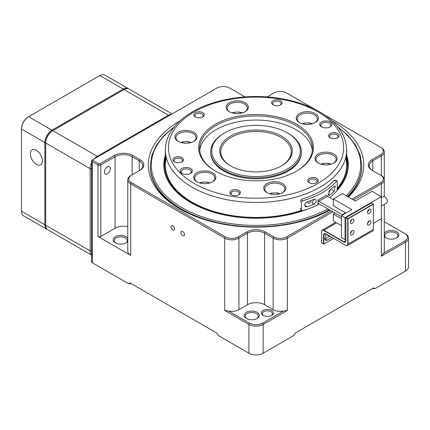 <?xml version="1.0" encoding="UTF-8"?>
<svg xmlns="http://www.w3.org/2000/svg" width="430" height="430" viewBox="0 0 430 430"><rect width="100%" height="100%" fill="white"/><g stroke="black" fill="none" stroke-linecap="round" stroke-linejoin="round"><path stroke-width="0.64" d="M182.696 235.651A2.515 1.451 -120 0 0 183.954 235.774A2.515 1.451 -120 0 0 183.954 232.867A2.515 1.451 -120 0 0 181.439 231.415A2.515 1.451 -120 0 0 181.051 233.431A2.515 1.451 -120 0 0 182.696 235.651M172.726 229.894A2.515 1.451 -120 0 0 173.989 230.018A2.515 1.451 -120 0 0 173.989 227.115A2.515 1.451 -120 0 0 171.468 225.659A2.515 1.451 -120 0 0 171.081 227.674A2.515 1.451 -120 0 0 172.726 229.894M139.277 170.694A12.083 6.977 0 0 0 142.803 165.77A12.083 6.977 0 0 0 139.266 160.836L132.144 156.724A12.083 6.977 0 0 0 115.057 156.724L100.819 164.948A2.016 1.161 180 0 1 97.97 164.948L92.273 161.658A2.016 1.161 180 0 1 91.681 160.836A2.016 1.161 180 0 1 92.273 160.014L92.982 159.6A1.005 0.581 0 0 0 92.982 160.422L98.68 163.712A1.005 0.581 0 0 0 100.104 163.712L114.342 155.493A13.088 7.557 180 0 1 132.854 155.493L139.976 159.6A13.088 7.557 180 0 1 139.976 170.291L131.435 175.225A9.062 5.23 0 0 0 131.429 175.225A9.062 5.23 0 0 0 131.435 182.621L225.417 236.882A9.062 5.23 0 0 0 238.231 236.882L246.777 231.947A13.088 7.557 180 0 1 265.288 231.947L273.829 236.882A9.062 5.23 0 0 0 286.649 236.882L331.503 210.985M92.982 160.422L92.273 161.658L92.273 262.784L128.586 283.746L130.01 282.924L216.87 333.073L218.295 335.54L248.911 353.218L248.911 324.44L224.702 310.465L228.518 311.024L249.626 323.209A9.062 5.23 0 0 0 262.44 323.209L283.542 311.024A10.067 5.816 180 0 1 273.12 309.643L264.574 304.709A12.083 6.977 0 0 0 247.486 304.709L238.946 309.643A10.067 5.816 180 0 1 228.518 311.024M332.927 211.807L287.358 238.118A10.067 5.816 180 0 1 273.12 238.118L264.574 233.184A12.083 6.977 0 0 0 247.486 233.184L238.946 238.118A10.067 5.816 180 0 1 224.702 238.118L130.72 183.857A10.067 5.816 180 0 1 127.769 179.745A10.067 5.816 180 0 1 130.72 175.633L131.435 175.225M100.104 163.712L100.819 164.948L100.819 236.473A2.016 1.161 180 0 1 97.97 236.473L130.72 255.382A10.067 5.816 180 0 1 127.769 251.27L127.769 179.745M327.601 234.877A2.515 1.451 120 0 0 328.106 235.774A2.515 1.451 120 0 0 329.138 235.764M352.009 199.149L380.631 182.621A9.062 5.23 0 0 0 380.631 175.225L381.346 175.633A10.067 5.816 180 0 1 384.291 179.745A10.067 5.816 180 0 1 381.346 183.857L353.433 199.966M283.542 311.024L287.358 310.465L263.149 324.44A10.067 5.816 180 0 1 248.911 324.44L249.626 323.209M262.44 323.209L263.149 324.44L263.149 353.218L293.765 335.54L295.19 333.073L373.509 287.858L372.799 288.267L373.509 288.68L374.933 288.68L373.509 287.858M374.933 288.68L405.549 271.002L405.549 242.23L381.346 256.205L383.732 253.179L404.84 240.993A9.062 5.23 0 0 0 404.84 233.597L384.291 221.735M381.346 147.683L380.631 147.27L381.346 147.683A10.067 5.816 180 0 1 384.291 151.79A10.067 5.816 180 0 1 381.346 155.902L381.346 175.633L372.084 170.291A13.088 7.557 180 0 1 372.084 159.6L380.631 154.671A9.062 5.23 0 0 0 380.631 147.27L324.026 114.59M314.604 109.15L286.649 93.009A9.062 5.23 0 0 0 273.829 93.009L267.019 96.944M245.046 96.944L229.69 88.075A9.062 5.23 0 0 0 216.87 88.075L92.273 160.014M330.052 210.146A107.742 62.205 180 0 1 179.847 208.932L179.847 208.932A107.742 62.205 180 0 1 179.912 120.927M332.154 120.927A107.742 62.205 180 0 1 348.338 197.026M263.149 353.218A10.067 5.816 180 0 1 248.911 353.218M405.549 234.006L404.84 233.597L405.549 234.006A10.067 5.816 180 0 1 408.5 238.118L408.5 266.89A10.067 5.816 180 0 1 405.549 271.002M92.273 262.784A2.016 1.161 180 0 1 91.681 261.961L91.681 160.836M130.01 282.924L130.72 283.332L130.01 283.746L128.586 283.746M347.918 196.784A105.726 61.038 0 0 0 361.759 166.593L361.759 165.77A105.726 61.038 180 0 1 347.397 196.483M329.353 209.743A105.726 61.038 180 0 1 222.428 223.643A105.726 61.038 180 0 1 150.306 165.77L150.306 166.593A105.726 61.038 0 0 0 180.568 209.34M384.291 233.221A7.552 4.359 180 0 1 395.46 231.184A7.552 4.359 180 0 1 396.654 237.914A7.552 4.359 180 0 1 385.973 237.914L385.973 237.914A7.552 4.359 180 0 1 384.291 236.435M384.291 204.309L384.291 251.27A10.067 5.816 180 0 1 383.732 253.179M380.631 154.671L381.346 155.902L372.799 160.836A12.083 6.977 0 0 0 369.262 165.77A12.083 6.977 0 0 0 372.783 170.694M257.097 312.314A7.552 4.359 180 0 1 257.097 318.479A7.552 4.359 180 0 1 246.417 318.479A7.552 4.359 180 0 1 246.422 312.314A7.552 4.359 180 0 1 257.097 312.314M271.695 310.465A6.042 3.488 180 0 1 271.695 315.4A6.042 3.488 180 0 1 263.149 315.4A6.042 3.488 180 0 1 263.149 310.465A6.042 3.488 180 0 1 271.695 310.465M408.5 238.118A10.067 5.816 180 0 1 405.549 242.23L404.84 240.993M127.769 241.37A7.552 4.359 180 0 1 126.092 242.843A7.552 4.359 180 0 1 115.412 242.843L115.412 242.843A7.552 4.359 180 0 1 116.605 236.118A7.552 4.359 180 0 1 127.769 238.15M127.769 226.637A12.083 6.977 0 0 0 115.057 228.249L115.057 156.724L114.342 155.493M100.819 236.473L115.057 228.249M107.371 173.827A4.23 2.44 -60 0 1 105.259 174.037A4.23 2.44 -60 0 1 105.259 169.157A4.23 2.44 -60 0 1 109.489 166.711A4.23 2.44 -60 0 1 110.134 170.103A4.23 2.44 -60 0 1 107.371 173.827M256.721 318.684A6.547 3.779 0 0 0 258.306 316.222A6.547 3.779 0 0 0 256.387 313.545A6.547 3.779 0 0 0 249.255 312.728A6.547 3.779 0 0 0 245.213 316.222A6.547 3.779 0 0 0 246.798 318.684M125.71 243.052A6.547 3.779 0 0 0 127.296 240.585A6.547 3.779 0 0 0 120.755 236.806A6.547 3.779 0 0 0 114.208 240.585A6.547 3.779 0 0 0 115.794 243.052M396.272 238.118A6.547 3.779 0 0 0 397.858 235.651A6.547 3.779 0 0 0 391.311 231.872A6.547 3.779 0 0 0 384.764 235.651A6.547 3.779 0 0 0 386.355 238.118M271.308 315.604A5.036 2.908 0 0 0 272.459 313.755A5.036 2.908 0 0 0 270.986 311.696A5.036 2.908 0 0 0 265.498 311.067A5.036 2.908 0 0 0 262.391 313.755A5.036 2.908 0 0 0 263.542 315.604M281.301 165.975A35.244 20.344 0 0 0 291.271 151.79A35.244 20.344 0 0 0 256.033 131.446A35.244 20.344 0 0 0 220.789 151.79A35.244 20.344 0 0 0 230.759 165.975M287.358 132.881L288.073 133.295A45.311 26.16 180 0 1 301.344 151.79A45.311 26.16 180 0 1 288.073 170.291A45.311 26.16 180 0 1 238.693 175.961A45.311 26.16 180 0 1 210.721 151.79A45.311 26.16 180 0 1 223.992 133.295L224.702 132.881A44.306 25.58 0 0 0 224.702 169.054A44.306 25.58 0 0 0 287.358 169.054A44.306 25.58 0 0 0 287.358 132.881A44.306 25.58 0 0 0 224.702 132.881M210.721 151.79L210.721 152.612A45.311 26.16 0 0 0 238.693 176.784A45.311 26.16 0 0 0 288.073 171.113A45.311 26.16 0 0 0 301.344 152.612L301.344 151.79M181.998 168.469A6.042 3.488 180 0 1 190.544 168.469A6.042 3.488 180 0 1 190.544 173.403A6.042 3.488 180 0 1 181.998 173.403A6.042 3.488 180 0 1 181.998 168.469M321.522 121.959A6.042 3.488 180 0 1 330.063 121.959A6.042 3.488 180 0 1 330.063 126.893A6.042 3.488 180 0 1 321.522 126.893A6.042 3.488 180 0 1 321.522 121.959M273.179 100.62A5.235 3.021 180 0 1 280.58 100.62A5.235 3.021 180 0 1 280.58 104.898A5.235 3.021 180 0 1 273.179 104.898A5.235 3.021 180 0 1 273.179 100.62M299.463 113.563A11.078 6.396 180 0 1 315.125 113.563A11.078 6.396 180 0 1 315.125 122.604A11.078 6.396 180 0 1 299.463 122.604A11.078 6.396 180 0 1 299.463 113.563M229.437 102.727A11.078 6.396 180 0 1 245.1 102.727A11.078 6.396 180 0 1 245.1 111.773A11.078 6.396 180 0 1 229.437 111.773A11.078 6.396 180 0 1 229.437 102.727M178.171 132.327A11.078 6.396 180 0 1 193.833 132.327A11.078 6.396 180 0 1 193.839 141.368A11.078 6.396 180 0 1 178.171 141.368A11.078 6.396 180 0 1 178.171 132.327M196.935 172.758A11.078 6.396 180 0 1 212.597 172.758A11.078 6.396 180 0 1 212.597 181.799A11.078 6.396 180 0 1 196.935 181.799A11.078 6.396 180 0 1 196.935 172.758M266.966 183.588A11.078 6.396 180 0 1 282.628 183.588A11.078 6.396 180 0 1 282.628 192.635A11.078 6.396 180 0 1 266.966 192.635A11.078 6.396 180 0 1 266.966 183.588M318.227 153.994A11.078 6.396 180 0 1 333.89 153.994A11.078 6.396 180 0 1 333.89 163.034A11.078 6.396 180 0 1 318.227 163.034A11.078 6.396 180 0 1 318.227 153.994M309.288 178.428A5.235 3.021 180 0 1 316.695 178.428A5.235 3.021 180 0 1 316.695 182.702A5.235 3.021 180 0 1 309.288 182.702A5.235 3.021 180 0 1 309.288 178.428M330.138 133.504A5.235 3.021 180 0 1 337.545 133.504A5.235 3.021 180 0 1 337.545 137.783A5.235 3.021 180 0 1 330.138 137.783A5.235 3.021 180 0 1 330.138 133.504M195.37 112.66A5.235 3.021 180 0 1 202.772 112.66A5.235 3.021 180 0 1 202.772 116.933A5.235 3.021 180 0 1 195.37 116.933A5.235 3.021 180 0 1 195.37 112.66M174.521 157.579A5.235 3.021 180 0 1 181.928 157.579A5.235 3.021 180 0 1 181.928 161.857A5.235 3.021 180 0 1 174.521 161.857A5.235 3.021 180 0 1 174.521 157.579M231.48 190.463A5.235 3.021 180 0 1 238.886 190.463A5.235 3.021 180 0 1 238.886 194.742A5.235 3.021 180 0 1 231.48 194.742A5.235 3.021 180 0 1 231.48 190.463M215.446 124.248A57.394 33.137 180 0 1 296.614 124.248A57.394 33.137 180 0 1 296.614 171.113A57.394 33.137 180 0 1 215.446 171.113A57.394 33.137 180 0 1 215.446 124.248M310.928 200.525C310.648 202.595 309.675 203.465 308.004 203.127L307.617 202.207M330.466 189.63C330.009 191.167 329.364 191.904 328.541 191.845M314.755 122.813A10.067 5.816 0 0 0 317.367 118.906A10.067 5.816 0 0 0 311.148 113.536A10.067 5.816 0 0 0 300.178 114.794A10.067 5.816 0 0 0 297.227 118.906A10.067 5.816 0 0 0 299.834 122.813M244.729 111.977A10.067 5.816 0 0 0 247.336 108.075A10.067 5.816 0 0 0 241.123 102.7A10.067 5.816 0 0 0 230.147 103.963A10.067 5.816 0 0 0 227.201 108.075A10.067 5.816 0 0 0 229.808 111.977M193.462 141.572A10.067 5.816 0 0 0 196.075 137.67A10.067 5.816 0 0 0 189.856 132.3A10.067 5.816 0 0 0 178.885 133.558A10.067 5.816 0 0 0 175.934 137.67A10.067 5.816 0 0 0 178.547 141.572M212.226 182.003A10.067 5.816 0 0 0 214.839 178.101A10.067 5.816 0 0 0 208.62 172.731A10.067 5.816 0 0 0 197.65 173.989A10.067 5.816 0 0 0 194.699 178.101A10.067 5.816 0 0 0 197.311 182.003M282.252 192.839A10.067 5.816 0 0 0 284.864 188.931A10.067 5.816 0 0 0 278.651 183.562A10.067 5.816 0 0 0 267.675 184.825A10.067 5.816 0 0 0 264.724 188.931A10.067 5.816 0 0 0 267.336 192.839M333.519 163.239A10.067 5.816 0 0 0 336.126 159.337A10.067 5.816 0 0 0 329.912 153.967A10.067 5.816 0 0 0 318.942 155.225A10.067 5.816 0 0 0 315.991 159.337A10.067 5.816 0 0 0 318.598 163.239M316.297 182.911A4.23 2.44 0 0 0 317.222 181.39A4.23 2.44 0 0 0 314.61 179.133A4.23 2.44 0 0 0 310.003 179.659A4.23 2.44 0 0 0 308.762 181.39A4.23 2.44 0 0 0 309.681 182.911M337.147 137.987A4.23 2.44 0 0 0 338.071 136.466A4.23 2.44 0 0 0 335.459 134.208A4.23 2.44 0 0 0 330.847 134.74A4.23 2.44 0 0 0 329.611 136.466A4.23 2.44 0 0 0 330.53 137.987M280.188 105.103A4.23 2.44 0 0 0 281.107 103.582A4.23 2.44 0 0 0 278.5 101.324A4.23 2.44 0 0 0 273.888 101.856A4.23 2.44 0 0 0 272.652 103.582A4.23 2.44 0 0 0 273.571 105.103M202.379 117.137A4.23 2.44 0 0 0 203.299 115.616A4.23 2.44 0 0 0 200.692 113.364A4.23 2.44 0 0 0 196.08 113.891A4.23 2.44 0 0 0 194.844 115.616A4.23 2.44 0 0 0 195.763 117.137M181.53 162.062A4.23 2.44 0 0 0 182.454 160.541A4.23 2.44 0 0 0 179.842 158.283A4.23 2.44 0 0 0 175.23 158.815A4.23 2.44 0 0 0 173.994 160.541A4.23 2.44 0 0 0 174.913 162.062M238.489 194.946A4.23 2.44 0 0 0 239.413 193.425A4.23 2.44 0 0 0 236.801 191.167A4.23 2.44 0 0 0 232.195 191.699A4.23 2.44 0 0 0 230.953 193.425A4.23 2.44 0 0 0 231.872 194.946M296.259 171.317A56.389 32.556 0 0 0 312.416 148.5A56.389 32.556 0 0 0 277.608 118.427A56.389 32.556 0 0 0 216.161 125.485A56.389 32.556 0 0 0 199.644 148.5A56.389 32.556 0 0 0 215.806 171.317M312.309 150.559A56.389 32.556 0 0 0 256.033 120.061A56.389 32.556 0 0 0 199.756 150.559M281.666 165.77A36.249 20.93 180 0 1 230.399 165.765A36.249 20.93 180 0 1 230.399 136.17A36.249 20.93 180 0 1 281.661 136.17A36.249 20.93 180 0 1 281.666 165.765A36.249 20.93 180 0 1 281.666 165.77M329.676 127.097A5.036 2.908 0 0 0 330.826 125.248A5.036 2.908 0 0 0 327.719 122.566A5.036 2.908 0 0 0 322.231 123.195A5.036 2.908 0 0 0 320.758 125.248A5.036 2.908 0 0 0 321.909 127.097M190.151 173.607A5.036 2.908 0 0 0 191.307 171.758A5.036 2.908 0 0 0 188.195 169.071A5.036 2.908 0 0 0 182.712 169.7A5.036 2.908 0 0 0 181.234 171.758A5.036 2.908 0 0 0 182.385 173.607M300.29 208.539L301.328 210.184L302.247 210.759A73.503 42.436 0 0 0 318.033 204.852L318.033 199.918A73.503 42.436 0 0 0 326.574 194.989L327.289 196.22L333.352 199.724M329.719 197.623A73.503 42.436 0 0 0 336.803 190.807L337.233 189.453L337.233 181.234L333.949 180.342A70.482 40.694 180 0 1 301.204 199.246L302.247 200.891A73.503 42.436 0 0 0 336.803 180.939L337.233 181.234M302.247 200.891L301.328 201.96L300.29 200.315M300.419 208.926L301.419 210.517L301.328 201.96M314.056 204.202L316.286 201.702L315.776 199.24L314.056 199.267A73.503 42.436 180 0 1 307.16 201.863L304.628 204.164L305.219 206.696L307.16 206.798A73.503 42.436 0 0 0 314.056 204.202L311.895 202.955L314.308 199.171M334.217 191.178L335.298 185.846L334.217 186.244A73.503 42.436 180 0 1 329.719 190.227L328.418 195.424L329.719 195.155A73.503 42.436 0 0 0 334.217 191.178L332.003 189.899M345.457 212.861L342.242 214.72L318.748 201.154L318.033 199.918M341.474 216.742L318.033 203.207M342.242 214.72L342.242 215.145M353.933 220.235A2.515 1.451 120 0 0 353.412 219.08A2.515 1.451 120 0 0 350.891 220.536A2.515 1.451 120 0 0 350.891 223.444A2.515 1.451 120 0 0 352.831 222.767A2.515 1.451 120 0 0 353.933 220.235M371.02 221.88A2.515 1.451 120 0 0 370.499 220.724A2.515 1.451 120 0 0 367.978 222.181A2.515 1.451 120 0 0 367.978 225.089A2.515 1.451 120 0 0 369.918 224.412A2.515 1.451 120 0 0 371.02 221.88M371.02 210.367A2.515 1.451 120 0 0 370.499 209.216A2.515 1.451 120 0 0 367.978 210.668A2.515 1.451 120 0 0 367.978 213.576A2.515 1.451 120 0 0 369.918 212.904A2.515 1.451 120 0 0 371.02 210.367M347.397 245.584L372.745 230.948A3.021 1.742 -120 0 0 373.369 229.566L373.369 204.245L348.02 218.875L348.02 244.202A3.021 1.742 60 0 1 347.397 245.584A3.021 1.742 60 0 1 345.887 245.433L345.741 245.353A2.822 1.629 -120 0 0 347.736 244.202L347.736 218.875L345.887 217.811L345.887 240.666A3.22 1.86 60 0 1 343.608 241.982L323.672 230.469A2.822 1.629 -120 0 0 321.678 231.619L321.678 242.966L323.527 244.036L323.527 235.156A3.22 1.86 60 0 1 325.806 233.839L345.741 245.353M353.933 231.743A2.515 1.451 120 0 0 353.412 230.593A2.515 1.451 120 0 0 350.891 232.044A2.515 1.451 120 0 0 350.891 234.952A2.515 1.451 120 0 0 352.831 234.28A2.515 1.451 120 0 0 353.933 231.743M373.224 203.997L371.375 202.928L346.026 217.564L347.881 218.633L373.224 203.997L373.369 204.245L373.224 203.997M331.933 237.376L327.23 240.09A3.424 1.978 -60 0 1 325.521 240.257A3.424 1.978 -60 0 1 324.967 237.607A3.424 1.978 -60 0 1 327.09 234.581M323.527 235.156L325.951 233.925A3.021 1.742 -120 0 0 324.44 233.775A3.021 1.742 -120 0 0 323.812 235.156L323.812 244.036L333.637 238.365M329.794 236.145L325.096 238.854A3.424 1.978 -60 0 1 324.827 238.994M321.678 231.619L321.678 231.458A3.021 1.742 60 0 1 322.301 230.072A3.021 1.742 60 0 1 323.812 230.222L343.747 241.735A3.021 1.742 -120 0 0 345.258 241.88A3.021 1.742 -120 0 0 345.887 240.499L343.608 241.982M350.418 233.307A2.515 1.451 120 0 0 351.751 231.001M350.418 221.799A2.515 1.451 120 0 0 351.751 219.494M367.505 223.444A2.515 1.451 120 0 0 368.838 221.138M367.505 211.931A2.515 1.451 120 0 0 368.838 209.625M323.527 244.036L323.812 244.036L323.527 244.036M165.41 155.02A92.24 53.255 0 0 0 163.819 166.26A92.24 53.255 0 0 0 226.718 215.435A92.24 53.255 0 0 0 307.246 209.238M318.033 204.374A92.24 53.255 0 0 0 319.082 203.815M337.018 190.431A92.24 53.255 0 0 0 348.241 166.26A92.24 53.255 0 0 0 346.655 155.02M166.34 157.638A90.622 52.32 0 0 0 227.228 214.731A90.622 52.32 0 0 0 301.365 210.426M337.233 188.351A90.622 52.32 0 0 0 345.72 157.638M165.41 157.875A91.445 52.799 0 0 0 226.965 215.005A91.445 52.799 0 0 0 301.629 210.711M318.033 203.755A91.445 52.799 0 0 0 318.522 203.492M337.233 189.227A91.445 52.799 0 0 0 346.655 157.875M348.176 167.334A92.144 53.202 0 0 0 346.655 157.455M165.41 157.455A92.144 53.202 0 0 0 163.889 167.334M380.631 182.621L381.346 183.857L381.346 196.682L345.032 217.644L341.474 215.591L351.864 209.587L333.352 198.902L342.468 193.64L355.282 201.036L372.084 191.334L381.346 196.682L381.346 218.714L373.369 223.315M333.352 198.902L333.352 205.803L345.457 212.796L345.457 213.285M341.474 225.621L333.352 220.934L333.352 214.027L335.061 213.038M333.352 214.027L341.474 218.714M341.474 215.591L341.474 237.623L345.032 239.677L345.032 217.644M345.887 239.182L345.032 239.677M381.346 197.87L383.141 196.832A3.526 2.037 60 0 1 385.855 197.778A3.526 2.037 60 0 1 387.392 201.326A3.526 2.037 60 0 1 386.667 202.939L381.346 206.013M172.118 113.918L129.065 89.058A10.067 5.816 120 0 0 124.028 89.558L52.825 130.661A10.067 5.816 120 0 0 45.709 142.996L45.709 225.207A10.067 5.816 120 0 0 47.794 229.819L91.681 255.157M47.386 229.539A10.067 5.816 -60 0 1 46.94 229.324A10.067 5.816 -60 0 1 44.854 224.718L44.854 142.502A10.067 5.816 -60 0 1 51.971 130.172L52.401 130.908A9.465 5.466 120 0 0 45.709 142.502A9.465 5.466 -60 0 1 52.401 130.908L52.825 130.661L97.255 156.316L168.458 115.208L124.028 89.558M46.94 229.324L23.585 215.844A10.067 5.816 120 0 1 21.5 211.232L21.5 128.527A9.465 5.466 -60 0 1 28.192 116.933L28.622 116.686L51.971 130.172L123.173 89.064A10.067 5.816 -60 0 1 128.21 88.564L104.856 75.083A10.067 5.816 120 0 0 99.819 75.578L28.622 116.686A10.067 5.816 120 0 0 21.5 129.016L44.854 142.502L45.709 142.502L45.709 142.996L90.139 168.646A10.067 5.816 -60 0 1 91.681 162.637M36.383 150.355A8.557 4.94 -120 0 0 32.099 149.93A8.557 4.94 -120 0 0 32.099 159.815A8.557 4.94 -120 0 0 40.662 164.754A8.557 4.94 -120 0 0 41.973 157.896A8.557 4.94 -120 0 0 36.383 150.355M28.192 116.933L28.622 116.686M128.21 88.564A10.067 5.816 -60 0 1 128.618 88.843M97.97 236.473L97.97 164.948L98.68 163.712M224.702 310.465L224.702 238.118L225.417 236.882M131.435 182.621L130.72 183.857L130.72 255.382M381.346 256.205L381.346 218.714M286.649 236.882L287.358 238.118L287.358 310.465M372.084 159.6L372.799 160.836L372.799 170.699M273.12 309.643L273.12 238.118L273.829 236.882M265.288 231.947L264.574 233.184L264.574 304.709M247.486 304.709L247.486 233.184L246.777 231.947M238.231 236.882L238.946 238.118L238.946 309.643M139.266 170.699L139.266 160.836L139.976 159.6M132.854 155.493L132.144 156.724L132.144 174.811M194.086 111.918A87.602 50.579 0 0 0 233.361 196.531A87.602 50.579 0 0 0 340.646 134.59A87.602 50.579 0 0 0 194.086 111.918M346.655 165.125L346.655 150.145A90.622 52.32 180 0 1 256.033 202.465A90.622 52.32 180 0 1 165.41 150.145L165.41 165.125M327.289 196.22A74.514 43.022 180 0 1 318.748 201.154M329.719 195.155L327.864 194.086M307.16 206.798L304.945 205.518M279.457 193.914A7.299 4.214 0 0 0 270.131 193.914M209.431 183.078A7.299 4.214 0 0 0 200.106 183.078M241.929 113.052A7.299 4.214 0 0 0 232.603 113.052M311.96 123.883A7.299 4.214 0 0 0 302.634 123.883M330.724 164.314A7.299 4.214 0 0 0 321.398 164.314M190.667 142.647A7.299 4.214 0 0 0 181.342 142.647M347.736 244.202L373.369 229.566M336.631 222.826L323.672 230.469M327.23 240.09L325.096 238.854M173.758 127.543A104.721 60.458 0 0 0 185.373 209.566A104.721 60.458 0 0 0 327.913 208.91M346.134 195.752A104.721 60.458 0 0 0 338.308 127.543M45.709 225.207L90.139 250.862L90.139 168.646A1.005 0.581 0 0 0 91.563 168.646L91.563 250.862A9.062 5.23 120 0 0 91.681 252.227M91.681 167.136A9.062 5.23 120 0 0 91.563 168.646M168.958 115.74A1.005 0.581 -120 0 0 168.458 115.208A10.067 5.816 -60 0 1 171.559 114.235M91.681 255.081A10.067 5.816 -60 0 1 90.139 250.862A1.005 0.581 0 0 0 91.563 250.862M94.154 158.928A10.067 5.816 -60 0 1 97.255 156.316A1.005 0.581 60 0 1 97.76 156.843M21.5 211.232L44.854 224.718L45.709 224.718M123.598 89.8L123.173 89.064L99.819 75.578M384.291 151.79L384.291 196.746M131.429 175.225L130.72 175.633M346.655 150.145C346.22 135.891 338.184 123.716 322.548 113.622C310.438 106.016 295.84 100.889 278.753 98.244C248.604 93.52 214.704 98.787 192.575 111.768C181.573 118.137 173.774 125.791 169.189 134.719C166.684 139.718 165.421 144.862 165.41 150.145M337.066 180.788L334.212 180.186M279.941 193.774L277.011 192.887L271.609 193.086L269.653 193.774M209.91 182.944L206.986 182.057L201.584 182.255L199.622 182.944M242.412 112.913L239.483 112.031L234.081 112.23L232.125 112.913M312.438 123.749L309.514 122.862L304.112 123.061L302.15 123.749M331.202 164.179L328.278 163.292L322.876 163.491L320.914 164.179M191.146 142.513L188.222 141.626L182.82 141.825L180.858 142.513M335.744 222.315L322.301 230.072M361.759 165.77L360.173 155.144L355.486 144.867L347.854 135.251L337.523 126.565M150.306 165.77L151.887 155.144L156.579 144.867L164.212 135.251L174.542 126.56M52.401 130.908L52.825 130.661"/></g></svg>
